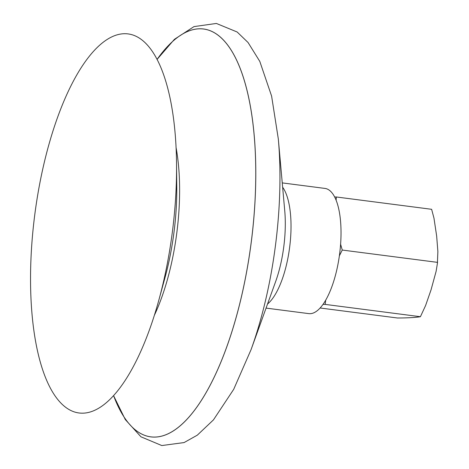 <?xml version="1.0" encoding="UTF-8"?>
<svg xmlns="http://www.w3.org/2000/svg" width="469" height="469" viewBox="0 0 469 469"><rect width="100%" height="100%" fill="white"/><g stroke="black" fill="none" stroke-linecap="round" stroke-linejoin="round"><path stroke-width="0.7" d="M320.139 307.998L397.46 317.994C408.094 317.953 415.745 317.525 420.417 316.71L425.6 305.512L431.058 289.807L436.082 271.463L437.378 263.619L437.876 251.548L436.662 236.106L433.977 218.191L431.627 209.303L336.384 196.986L336.097 200.199M334.643 196.986L336.384 196.986M325.685 300.23L325.169 304.399L323.024 304.393M340.6 244.202L342.259 250.053L339.368 255.822M342.253 250.053L437.507 262.364M325.169 304.399L420.417 316.71M266.064 308.098L308.825 313.626A63.122 22.893 -82.6 0 0 338.038 263.9A63.122 22.893 -82.6 0 0 331.741 192.53A63.122 22.893 -82.6 0 0 325.011 188.427L282.25 182.898M279.747 268.028A68.732 24.927 -82.6 0 0 285.199 218.085A68.732 24.927 -82.6 0 0 284.742 210.757L278.316 138.959A203.816 73.914 -82.6 0 1 263.49 308.778A203.816 73.914 -82.6 0 1 251.085 349.593L275.561 281.787A68.732 24.927 -82.6 0 0 277.865 274.816A68.732 24.927 -82.6 0 0 279.747 268.028M113.604 395.684A205.645 74.577 -82.6 0 0 116.148 402.027L116.16 402.056A205.674 74.589 -82.6 0 0 116.16 402.056A205.674 74.589 -82.6 0 0 128.922 423.577A205.674 74.589 -82.6 0 0 239.143 306.222A205.674 74.589 -82.6 0 0 225.53 42.357A205.674 74.589 -82.6 0 0 161.172 53.906A205.674 74.589 -82.6 0 0 161.16 53.917L161.148 53.935A205.645 74.577 -82.6 0 0 157.074 59.422M116.148 402.027A205.645 74.577 -82.6 0 0 128.905 423.548A205.645 74.577 -82.6 0 0 239.114 306.21A205.645 74.577 -82.6 0 0 225.501 42.38A205.645 74.577 -82.6 0 0 161.148 53.935M58.672 400.608A191.164 69.324 -82.6 0 0 158.95 299.75A191.164 69.324 -82.6 0 0 176.537 163.734A191.164 69.324 -82.6 0 0 148.462 46.284A191.164 69.324 -82.6 0 0 46.015 155.356A191.164 69.324 -82.6 0 0 58.672 400.608M267.535 304.023A63.122 22.893 -82.6 0 0 285.914 267.043A63.122 22.893 -82.6 0 0 282.637 187.213M154.395 315.244A127.228 46.138 -82.6 0 0 169.338 272.307A127.228 46.138 -82.6 0 0 176.068 147.588M158.95 299.75L165.035 277.513A127.509 46.243 -82.6 0 0 165.539 275.643A127.509 46.243 -82.6 0 0 166.477 272.032A127.509 46.243 -82.6 0 0 176.778 188.726A127.509 46.243 -82.6 0 0 176.766 186.791L176.537 163.734M437.559 261.866L437.378 263.619M157.068 59.416L174.439 39.308L193.996 26.604L216.367 23.45L237.162 32.003L248.072 42.527L259.803 61.416L271.604 96.081L278.316 138.959M113.598 395.689L125.282 419.55L140.964 436.809L161.793 445.55L184.088 442.566L197.314 435.162L213.459 419.878L233.685 389.352L251.085 349.593"/></g></svg>
